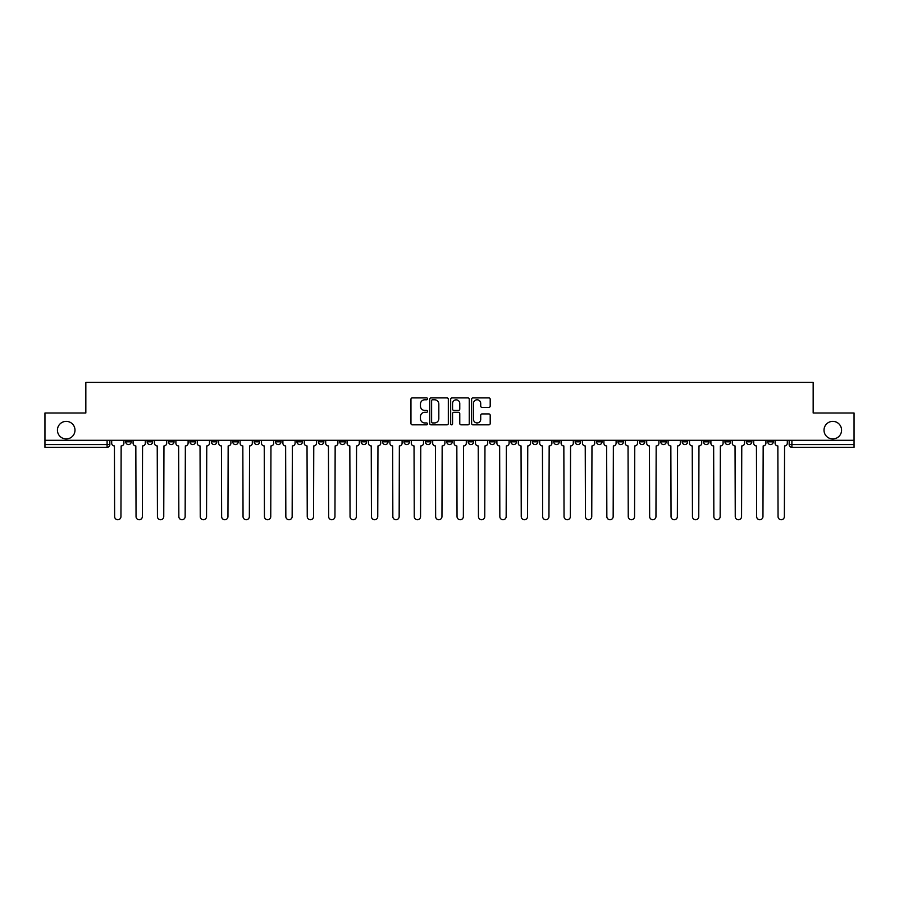 <?xml version="1.0" encoding="UTF-8"?>
<svg xmlns="http://www.w3.org/2000/svg" width="899" height="899" viewBox="0 0 899 899"><rect width="100%" height="100%" fill="white"/><g stroke="black" fill="none" stroke-linecap="round" stroke-linejoin="round"><path stroke-width="1.35" d="M427.553 398.841A0.944 0.944 0 0 0 426.609 397.897L412.304 397.897A1.349 1.349 0 0 0 410.955 399.246L410.955 423.485A1.349 1.349 0 0 0 412.304 424.834L426.609 424.834A0.944 0.944 0 0 0 427.553 423.89A0.944 0.944 0 0 0 426.609 422.946L424.755 422.946A4.304 4.304 0 0 1 420.451 418.631L420.451 416.619A4.304 4.304 0 0 1 424.755 412.304L426.609 412.304A0.944 0.944 0 0 0 427.553 411.36A0.944 0.944 0 0 0 426.609 410.416L424.755 410.416A4.304 4.304 0 0 1 420.451 406.112L420.451 404.089A4.304 4.304 0 0 1 424.755 399.785L426.609 399.785A0.944 0.944 0 0 0 427.553 398.841M824.012 430.16A8.776 8.776 0 0 0 832.789 438.937A8.776 8.776 0 0 0 841.565 430.16A8.776 8.776 0 0 0 832.789 421.373A8.776 8.776 0 0 0 824.012 430.16M57.435 430.16A8.776 8.776 0 0 0 66.211 438.937A8.776 8.776 0 0 0 74.988 430.16A8.776 8.776 0 0 0 66.211 421.373A8.776 8.776 0 0 0 57.435 430.16M703.557 440.308L703.557 441.814L709.053 441.814A2.742 2.742 0 0 1 706.299 444.567A2.742 2.742 0 0 1 703.557 441.814L703.557 440.308M682.161 440.308L682.161 441.814L687.645 441.814A2.742 2.742 0 0 1 684.903 444.567A2.742 2.742 0 0 1 682.161 441.814L682.161 440.308M553.762 440.308L553.762 441.814L559.245 441.814A2.742 2.742 0 0 1 556.503 444.567A2.742 2.742 0 0 1 553.762 441.814L553.762 440.308M532.354 440.308L532.354 441.814L537.849 441.814A2.742 2.742 0 0 1 535.096 444.567A2.742 2.742 0 0 1 532.354 441.814L532.354 440.308M510.958 440.308L510.958 441.814L516.442 441.814A2.742 2.742 0 0 1 513.7 444.567A2.742 2.742 0 0 1 510.958 441.814L510.958 440.308M468.154 440.308L468.154 441.814L473.649 441.814A2.742 2.742 0 0 1 470.896 444.567A2.742 2.742 0 0 1 468.154 441.814L468.154 440.308M425.351 441.814L425.351 440.308L425.351 441.814A2.742 2.742 0 0 0 428.104 444.567A2.742 2.742 0 0 1 425.351 441.814L430.846 441.814A2.742 2.742 0 0 1 428.104 444.567A2.742 2.742 0 0 0 430.846 441.814L430.846 440.308L430.846 441.814M403.954 441.814L403.954 440.308L403.954 441.814A2.742 2.742 0 0 0 406.696 444.567A2.742 2.742 0 0 1 403.954 441.814L409.438 441.814A2.742 2.742 0 0 1 406.696 444.567M382.558 441.814L382.558 440.308L382.558 441.814A2.742 2.742 0 0 0 385.3 444.567A2.742 2.742 0 0 1 382.558 441.814L388.042 441.814A2.742 2.742 0 0 1 385.3 444.567A2.742 2.742 0 0 0 388.042 441.814L388.042 440.308L388.042 441.814M361.151 440.308L361.151 441.814L366.646 441.814A2.742 2.742 0 0 1 363.904 444.567A2.742 2.742 0 0 1 361.151 441.814L361.151 440.308M339.755 440.308L339.755 441.814L345.238 441.814A2.742 2.742 0 0 1 342.497 444.567A2.742 2.742 0 0 1 339.755 441.814L339.755 440.308M318.358 440.308L318.358 441.814L323.842 441.814A2.742 2.742 0 0 1 321.1 444.567A2.742 2.742 0 0 1 318.358 441.814L318.358 440.308M296.951 441.814L296.951 440.308L296.951 441.814A2.742 2.742 0 0 0 299.693 444.567A2.742 2.742 0 0 1 296.951 441.814L302.446 441.814A2.742 2.742 0 0 1 299.693 444.567M254.147 441.814L254.147 440.308L254.147 441.814A2.742 2.742 0 0 0 256.9 444.567A2.742 2.742 0 0 1 254.147 441.814L259.642 441.814A2.742 2.742 0 0 1 256.9 444.567A2.742 2.742 0 0 0 259.642 441.814L259.642 440.308L259.642 441.814M232.751 441.814L232.751 440.308L232.751 441.814A2.742 2.742 0 0 0 235.493 444.567A2.742 2.742 0 0 1 232.751 441.814L238.235 441.814A2.742 2.742 0 0 1 235.493 444.567A2.742 2.742 0 0 0 238.235 441.814L238.235 440.308L238.235 441.814M211.355 441.814L211.355 440.308L211.355 441.814A2.742 2.742 0 0 0 214.097 444.567A2.742 2.742 0 0 1 211.355 441.814L216.839 441.814A2.742 2.742 0 0 1 214.097 444.567A2.742 2.742 0 0 0 216.839 441.814L216.839 440.308L216.839 441.814M189.947 441.814L189.947 440.308L189.947 441.814A2.742 2.742 0 0 0 192.701 444.567A2.742 2.742 0 0 1 189.947 441.814L195.443 441.814A2.742 2.742 0 0 1 192.701 444.567M168.551 441.814L168.551 440.308L168.551 441.814A2.742 2.742 0 0 0 171.293 444.567A2.742 2.742 0 0 1 168.551 441.814L174.035 441.814A2.742 2.742 0 0 1 171.293 444.567A2.742 2.742 0 0 0 174.035 441.814L174.035 440.308L174.035 441.814M147.155 441.814L147.155 440.308L147.155 441.814A2.742 2.742 0 0 0 149.897 444.567A2.742 2.742 0 0 1 147.155 441.814L152.639 441.814A2.742 2.742 0 0 1 149.897 444.567A2.742 2.742 0 0 0 152.639 441.814L152.639 440.308L152.639 441.814M488.854 407.393A1.349 1.349 0 0 0 490.202 406.045L490.202 399.246A1.349 1.349 0 0 0 488.854 397.897L472.964 397.897A1.349 1.349 0 0 0 471.615 399.246L471.615 423.485A1.349 1.349 0 0 0 472.964 424.834L488.854 424.834A1.349 1.349 0 0 0 490.202 423.485L490.202 415.271A1.349 1.349 0 0 0 488.854 413.922L482.055 413.922A1.349 1.349 0 0 0 480.707 415.271L480.707 419.339A3.607 3.607 0 0 1 477.099 422.946A3.607 3.607 0 0 1 473.503 419.339L473.503 403.381A3.607 3.607 0 0 1 477.099 399.785A3.607 3.607 0 0 1 480.707 403.381L480.707 406.045A1.349 1.349 0 0 0 482.055 407.393L488.854 407.393M44.95 440.308L44.95 413.012L85.832 413.012L85.832 382.423L813.168 382.423L813.168 413.012L854.05 413.012L854.05 440.308L44.95 440.308L44.95 444.567L109.835 444.567L109.835 440.308L109.835 444.567A2.742 2.742 0 0 1 107.093 447.309L44.95 447.309L44.95 444.567M448.32 399.246A1.349 1.349 0 0 0 446.972 397.897L431.082 397.897A1.349 1.349 0 0 0 429.744 399.246L429.744 423.485A1.349 1.349 0 0 0 431.082 424.834L446.972 424.834A1.349 1.349 0 0 0 448.32 423.485L448.32 399.246M452.028 397.897L467.918 397.897A1.349 1.349 0 0 1 469.256 399.246L469.256 423.485A1.349 1.349 0 0 1 467.918 424.834L461.108 424.834A1.349 1.349 0 0 1 459.771 423.485L459.771 413.652A1.349 1.349 0 0 0 458.423 412.304L453.905 412.304A1.349 1.349 0 0 0 452.568 413.652L452.568 423.89A0.944 0.944 0 0 1 451.624 424.834A0.944 0.944 0 0 1 450.68 423.89L450.68 399.246A1.349 1.349 0 0 1 452.028 397.897M789.165 440.308L789.165 444.567L854.05 444.567L854.05 447.309L791.907 447.309A2.742 2.742 0 0 1 789.165 444.567A2.742 2.742 0 0 0 791.907 447.309L791.907 440.308M854.05 440.308L854.05 444.567M773.252 440.308L773.252 441.814A2.742 2.742 0 0 1 770.51 444.567A2.742 2.742 0 0 1 767.757 441.814A2.742 2.742 0 0 0 770.51 444.567M767.757 440.308L767.757 441.814L773.252 441.814M751.845 440.308L751.845 441.814A2.742 2.742 0 0 1 749.103 444.567A2.742 2.742 0 0 1 746.361 441.814L751.845 441.814M746.361 440.308L746.361 441.814M730.449 440.308L730.449 441.814A2.742 2.742 0 0 1 727.707 444.567A2.742 2.742 0 0 1 724.965 441.814L730.449 441.814M724.965 440.308L724.965 441.814M709.053 440.308L709.053 441.814M687.645 440.308L687.645 441.814L687.645 440.308M666.249 440.308L666.249 441.814A2.742 2.742 0 0 1 663.507 444.567A2.742 2.742 0 0 1 660.765 441.814L666.249 441.814M660.765 440.308L660.765 441.814M644.853 440.308L644.853 441.814A2.742 2.742 0 0 1 642.1 444.567A2.742 2.742 0 0 1 639.358 441.814L644.853 441.814M639.358 440.308L639.358 441.814M623.445 440.308L623.445 441.814A2.742 2.742 0 0 1 620.703 444.567A2.742 2.742 0 0 1 617.961 441.814L623.445 441.814M617.961 440.308L617.961 441.814M602.049 440.308L602.049 441.814A2.742 2.742 0 0 1 599.307 444.567A2.742 2.742 0 0 1 596.554 441.814L602.049 441.814M596.554 440.308L596.554 441.814M580.642 440.308L580.642 441.814A2.742 2.742 0 0 1 577.9 444.567A2.742 2.742 0 0 1 575.158 441.814L580.642 441.814M575.158 440.308L575.158 441.814M559.245 440.308L559.245 441.814A2.742 2.742 0 0 1 556.503 444.567M537.849 440.308L537.849 441.814M516.442 441.814L516.442 440.308L516.442 441.814A2.742 2.742 0 0 1 513.7 444.567M495.046 440.308L495.046 441.814A2.742 2.742 0 0 1 492.304 444.567A2.742 2.742 0 0 1 489.562 441.814A2.742 2.742 0 0 0 492.304 444.567A2.742 2.742 0 0 0 495.046 441.814L489.562 441.814L489.562 440.308M473.649 441.814L473.649 440.308L473.649 441.814A2.742 2.742 0 0 1 470.896 444.567M452.242 440.308L452.242 441.814A2.742 2.742 0 0 1 449.5 444.567A2.742 2.742 0 0 1 446.758 441.814A2.742 2.742 0 0 0 449.5 444.567M446.758 440.308L446.758 441.814L452.242 441.814M409.438 440.308L409.438 441.814L409.438 440.308M366.646 441.814L366.646 440.308L366.646 441.814A2.742 2.742 0 0 1 363.904 444.567M345.238 441.814L345.238 440.308L345.238 441.814A2.742 2.742 0 0 1 342.497 444.567M323.842 441.814L323.842 440.308L323.842 441.814A2.742 2.742 0 0 1 321.1 444.567M302.446 440.308L302.446 441.814L302.446 440.308M281.039 441.814L281.039 440.308L281.039 441.814A2.742 2.742 0 0 1 278.297 444.567A2.742 2.742 0 0 1 275.555 441.814L281.039 441.814A2.742 2.742 0 0 1 278.297 444.567M275.555 440.308L275.555 441.814M195.443 440.308L195.443 441.814L195.443 440.308M131.243 440.308L131.243 441.814A2.742 2.742 0 0 1 128.49 444.567A2.742 2.742 0 0 1 125.748 441.814A2.742 2.742 0 0 0 128.49 444.567A2.742 2.742 0 0 0 131.243 441.814L131.243 440.308M125.748 440.308L125.748 441.814L131.243 441.814M107.093 440.308L107.093 447.309A2.742 2.742 0 0 0 109.835 444.567M432.565 399.785A0.944 0.944 0 0 0 431.621 400.729L431.621 422.002A0.944 0.944 0 0 0 432.565 422.946L434.52 422.946A4.304 4.304 0 0 0 438.824 418.631L438.824 404.089A4.304 4.304 0 0 0 434.52 399.785L432.565 399.785M459.771 403.449A3.607 3.607 0 0 0 456.164 399.853A3.607 3.607 0 0 0 452.568 403.449L452.568 409.079A1.349 1.349 0 0 0 453.905 410.416L458.423 410.416A1.349 1.349 0 0 0 459.771 409.079L459.771 403.449M111.69 443.185L111.69 440.308L111.69 443.185A2.742 2.742 48.4 0 0 114.431 445.938L114.634 516.577A3.158 3.158 48.4 0 0 117.791 519.734A3.158 3.158 48.4 0 0 120.949 516.577L121.151 445.938A2.742 2.742 48.4 0 0 123.893 443.185L123.893 440.308M114.431 445.938L114.634 516.577M120.949 516.577L121.151 445.938M133.086 443.185L133.086 440.308L133.086 443.185A2.742 2.742 48.4 0 0 135.828 445.938L136.041 516.577A3.158 3.158 48.4 0 0 139.199 519.734A3.158 3.158 48.4 0 0 142.345 516.577L142.559 445.938A2.742 2.742 48.4 0 0 145.301 443.185L145.301 440.308M154.493 443.185L154.493 440.308L154.493 443.185A2.742 2.742 48.4 0 0 157.235 445.938L157.437 516.577A3.158 3.158 48.4 0 0 160.595 519.734A3.158 3.158 48.4 0 0 163.753 516.577L163.955 445.938A2.742 2.742 48.4 0 0 166.697 443.185L166.697 440.308M135.828 445.938L136.041 516.577M142.345 516.577L142.559 445.938M157.235 445.938L157.437 516.577M163.753 516.577L163.955 445.938M175.889 443.185L175.889 440.308L175.889 443.185A2.742 2.742 48.4 0 0 178.631 445.938L178.845 516.577A3.158 3.158 48.4 0 0 181.991 519.734A3.158 3.158 48.4 0 0 185.149 516.577L185.351 445.938A2.742 2.742 48.4 0 0 188.105 443.185L188.105 440.308M197.286 443.185L197.286 440.308L197.286 443.185A2.742 2.742 48.4 0 0 200.039 445.938L200.241 516.577A3.158 3.158 48.4 0 0 203.399 519.734A3.158 3.158 48.4 0 0 206.545 516.577L206.759 445.938A2.742 2.742 48.4 0 0 209.501 443.185L209.501 440.308M218.693 443.185L218.693 440.308L218.693 443.185A2.742 2.742 48.4 0 0 221.435 445.938L221.637 516.577A3.158 3.158 48.4 0 0 224.795 519.734A3.158 3.158 48.4 0 0 227.953 516.577L228.155 445.938A2.742 2.742 48.4 0 0 230.897 443.185L230.897 440.308M178.631 445.938L178.845 516.577M185.149 516.577L185.351 445.938M200.039 445.938L200.241 516.577M206.545 516.577L206.759 445.938M221.435 445.938L221.637 516.577M227.953 516.577L228.155 445.938M240.089 443.185L240.089 440.308L240.089 443.185A2.742 2.742 48.4 0 0 242.831 445.938L243.045 516.577A3.158 3.158 48.4 0 0 246.191 519.734A3.158 3.158 48.4 0 0 249.349 516.577L249.562 445.938A2.742 2.742 48.4 0 0 252.304 443.185L252.304 440.308M242.831 445.938L243.045 516.577M249.349 516.577L249.562 445.938M261.497 443.185L261.497 440.308L261.497 443.185A2.742 2.742 48.4 0 0 264.239 445.938L264.441 516.577A3.158 3.158 48.4 0 0 267.599 519.734A3.158 3.158 48.4 0 0 270.756 516.577L270.959 445.938A2.742 2.742 48.4 0 0 273.701 443.185L273.701 440.308M264.239 445.938L264.441 516.577M270.756 516.577L270.959 445.938M282.893 443.185L282.893 440.308L282.893 443.185A2.742 2.742 48.4 0 0 285.635 445.938L285.837 516.577A3.158 3.158 48.4 0 0 288.995 519.734A3.158 3.158 48.4 0 0 292.153 516.577L292.355 445.938A2.742 2.742 48.4 0 0 295.097 443.185L295.097 440.308M285.635 445.938L285.837 516.577M292.153 516.577L292.355 445.938M304.289 443.185L304.289 440.308L304.289 443.185A2.742 2.742 48.4 0 0 307.031 445.938L307.244 516.577A3.158 3.158 48.4 0 0 310.402 519.734A3.158 3.158 48.4 0 0 313.549 516.577L313.762 445.938A2.742 2.742 48.4 0 0 316.504 443.185L316.504 440.308M307.031 445.938L307.244 516.577M313.549 516.577L313.762 445.938M325.696 443.185L325.696 440.308L325.696 443.185A2.742 2.742 48.4 0 0 328.438 445.938L328.641 516.577A3.158 3.158 48.4 0 0 331.798 519.734A3.158 3.158 48.4 0 0 334.956 516.577L335.158 445.938A2.742 2.742 48.4 0 0 337.9 443.185L337.9 440.308M328.438 445.938L328.641 516.577M334.956 516.577L335.158 445.938M347.093 443.185L347.093 440.308L347.093 443.185A2.742 2.742 48.4 0 0 349.835 445.938L350.048 516.577A3.158 3.158 48.4 0 0 353.195 519.734A3.158 3.158 48.4 0 0 356.352 516.577L356.555 445.938A2.742 2.742 48.4 0 0 359.308 443.185L359.308 440.308M349.835 445.938L350.048 516.577M356.352 516.577L356.555 445.938M368.489 443.185L368.489 440.308L368.489 443.185A2.742 2.742 48.4 0 0 371.242 445.938L371.444 516.577A3.158 3.158 48.4 0 0 374.602 519.734A3.158 3.158 48.4 0 0 377.749 516.577L377.962 445.938A2.742 2.742 48.4 0 0 380.704 443.185L380.704 440.308M371.242 445.938L371.444 516.577M377.749 516.577L377.962 445.938M389.896 443.185L389.896 440.308L389.896 443.185A2.742 2.742 48.4 0 0 392.638 445.938L392.841 516.577A3.158 3.158 48.4 0 0 395.998 519.734A3.158 3.158 48.4 0 0 399.156 516.577L399.358 445.938A2.742 2.742 48.4 0 0 402.1 443.185L402.1 440.308M392.638 445.938L392.841 516.577M399.156 516.577L399.358 445.938M411.293 443.185L411.293 440.308L411.293 443.185A2.742 2.742 48.4 0 0 414.034 445.938L414.248 516.577A3.158 3.158 48.4 0 0 417.394 519.734A3.158 3.158 48.4 0 0 420.552 516.577L420.766 445.938A2.742 2.742 48.4 0 0 423.508 443.185L423.508 440.308M414.034 445.938L414.248 516.577M420.552 516.577L420.766 445.938M432.7 443.185L432.7 440.308L432.7 443.185A2.742 2.742 48.4 0 0 435.442 445.938L435.644 516.577A3.158 3.158 48.4 0 0 438.802 519.734A3.158 3.158 48.4 0 0 441.96 516.577L442.162 445.938A2.742 2.742 48.4 0 0 444.904 443.185L444.904 440.308M435.442 445.938L435.644 516.577M441.96 516.577L442.162 445.938M454.096 443.185L454.096 440.308L454.096 443.185A2.742 2.742 48.4 0 0 456.838 445.938L457.04 516.577A3.158 3.158 48.4 0 0 460.198 519.734A3.158 3.158 48.4 0 0 463.356 516.577L463.558 445.938A2.742 2.742 48.4 0 0 466.3 443.185L466.3 440.308M456.838 445.938L457.04 516.577M463.356 516.577L463.558 445.938M475.492 443.185L475.492 440.308L475.492 443.185A2.742 2.742 48.4 0 0 478.234 445.938L478.448 516.577A3.158 3.158 48.4 0 0 481.606 519.734A3.158 3.158 48.4 0 0 484.752 516.577L484.966 445.938A2.742 2.742 48.4 0 0 487.708 443.185L487.708 440.308M478.234 445.938L478.448 516.577M484.752 516.577L484.966 445.938M496.9 443.185L496.9 440.308L496.9 443.185A2.742 2.742 48.4 0 0 499.642 445.938L499.844 516.577A3.158 3.158 48.4 0 0 503.002 519.734A3.158 3.158 48.4 0 0 506.159 516.577L506.362 445.938A2.742 2.742 48.4 0 0 509.104 443.185L509.104 440.308M499.642 445.938L499.844 516.577M506.159 516.577L506.362 445.938M518.296 443.185L518.296 440.308L518.296 443.185A2.742 2.742 48.4 0 0 521.038 445.938L521.251 516.577A3.158 3.158 48.4 0 0 524.398 519.734A3.158 3.158 48.4 0 0 527.556 516.577L527.758 445.938A2.742 2.742 48.4 0 0 530.511 443.185L530.511 440.308M521.038 445.938L521.251 516.577M527.556 516.577L527.758 445.938M539.692 443.185L539.692 440.308L539.692 443.185A2.742 2.742 48.4 0 0 542.445 445.938L542.648 516.577A3.158 3.158 48.4 0 0 545.805 519.734A3.158 3.158 48.4 0 0 548.952 516.577L549.165 445.938A2.742 2.742 48.4 0 0 551.907 443.185L551.907 440.308M542.445 445.938L542.648 516.577M548.952 516.577L549.165 445.938M561.1 443.185L561.1 440.308L561.1 443.185A2.742 2.742 48.4 0 0 563.842 445.938L564.044 516.577A3.158 3.158 48.4 0 0 567.202 519.734A3.158 3.158 48.4 0 0 570.359 516.577L570.562 445.938A2.742 2.742 48.4 0 0 573.304 443.185L573.304 440.308M563.842 445.938L564.044 516.577M570.359 516.577L570.562 445.938M582.496 443.185L582.496 440.308L582.496 443.185A2.742 2.742 48.4 0 0 585.238 445.938L585.451 516.577A3.158 3.158 48.4 0 0 588.598 519.734A3.158 3.158 48.4 0 0 591.756 516.577L591.969 445.938A2.742 2.742 48.4 0 0 594.711 443.185L594.711 440.308M585.238 445.938L585.451 516.577M591.756 516.577L591.969 445.938M603.903 443.185L603.903 440.308L603.903 443.185A2.742 2.742 48.4 0 0 606.645 445.938L606.847 516.577A3.158 3.158 48.4 0 0 610.005 519.734A3.158 3.158 48.4 0 0 613.163 516.577L613.365 445.938A2.742 2.742 48.4 0 0 616.107 443.185L616.107 440.308M606.645 445.938L606.847 516.577M613.163 516.577L613.365 445.938M625.299 443.185L625.299 440.308L625.299 443.185A2.742 2.742 48.4 0 0 628.041 445.938L628.244 516.577A3.158 3.158 48.4 0 0 631.401 519.734A3.158 3.158 48.4 0 0 634.559 516.577L634.761 445.938A2.742 2.742 48.4 0 0 637.503 443.185L637.503 440.308M628.041 445.938L628.244 516.577M634.559 516.577L634.761 445.938M646.696 443.185L646.696 440.308L646.696 443.185A2.742 2.742 48.4 0 0 649.438 445.938L649.651 516.577A3.158 3.158 48.4 0 0 652.809 519.734A3.158 3.158 48.4 0 0 655.955 516.577L656.169 445.938A2.742 2.742 48.4 0 0 658.911 443.185L658.911 440.308M649.438 445.938L649.651 516.577M655.955 516.577L656.169 445.938M668.103 443.185L668.103 440.308L668.103 443.185A2.742 2.742 48.4 0 0 670.845 445.938L671.047 516.577A3.158 3.158 48.4 0 0 674.205 519.734A3.158 3.158 48.4 0 0 677.363 516.577L677.565 445.938A2.742 2.742 48.4 0 0 680.307 443.185L680.307 440.308M670.845 445.938L671.047 516.577M677.363 516.577L677.565 445.938M689.499 443.185L689.499 440.308L689.499 443.185A2.742 2.742 48.4 0 0 692.241 445.938L692.455 516.577A3.158 3.158 48.4 0 0 695.601 519.734A3.158 3.158 48.4 0 0 698.759 516.577L698.961 445.938A2.742 2.742 48.4 0 0 701.714 443.185L701.714 440.308M692.241 445.938L692.455 516.577M698.759 516.577L698.961 445.938M710.895 443.185L710.895 440.308L710.895 443.185A2.742 2.742 48.4 0 0 713.649 445.938L713.851 516.577A3.158 3.158 48.4 0 0 717.009 519.734A3.158 3.158 48.4 0 0 720.155 516.577L720.369 445.938A2.742 2.742 48.4 0 0 723.111 443.185L723.111 440.308M713.649 445.938L713.851 516.577M720.155 516.577L720.369 445.938M732.303 443.185L732.303 440.308L732.303 443.185A2.742 2.742 48.4 0 0 735.045 445.938L735.247 516.577A3.158 3.158 48.4 0 0 738.405 519.734A3.158 3.158 48.4 0 0 741.563 516.577L741.765 445.938A2.742 2.742 48.4 0 0 744.507 443.185L744.507 440.308M735.045 445.938L735.247 516.577M741.563 516.577L741.765 445.938M753.699 443.185L753.699 440.308L753.699 443.185A2.742 2.742 48.4 0 0 756.441 445.938L756.655 516.577A3.158 3.158 48.4 0 0 759.801 519.734A3.158 3.158 48.4 0 0 762.959 516.577L763.172 445.938A2.742 2.742 48.4 0 0 765.914 443.185L765.914 440.308M756.441 445.938L756.655 516.577M762.959 516.577L763.172 445.938M775.107 443.185L775.107 440.308L775.107 443.185A2.742 2.742 48.4 0 0 777.849 445.938L778.051 516.577A3.158 3.158 48.4 0 0 781.209 519.734A3.158 3.158 48.4 0 0 784.366 516.577L784.569 445.938A2.742 2.742 48.4 0 0 787.31 443.185L787.31 440.308M777.849 445.938L778.051 516.577M784.366 516.577L784.569 445.938"/></g></svg>
